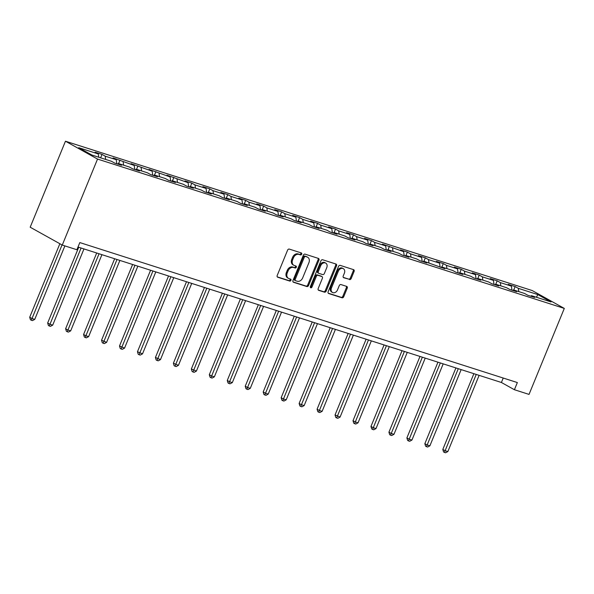 <?xml version="1.0" encoding="UTF-8"?>
<svg xmlns="http://www.w3.org/2000/svg" width="594" height="594" viewBox="0 0 594 594"><rect width="100%" height="100%" fill="white"/><g stroke="black" fill="none" stroke-linecap="round" stroke-linejoin="round"><path stroke-width="0.89" d="M301.7 254.18A1.069 0.824 119.1 0 0 301.314 252.94L289.3 249.101A1.53 1.181 119.1 0 0 287.593 250.141L277.212 275.468A1.53 1.181 119.1 0 0 277.762 277.235L289.768 281.073A1.069 0.824 119.1 0 0 290.577 279.106L289.026 278.608A4.886 3.764 119.1 0 1 288.491 278.378A4.886 3.764 119.1 0 1 287.251 272.95L288.12 270.842A4.886 3.764 119.1 0 1 293.584 267.493L295.136 267.991A1.069 0.824 119.1 0 0 295.946 266.023L294.394 265.525A4.886 3.764 119.1 0 1 293.859 265.295A4.886 3.764 119.1 0 1 292.619 259.868L293.488 257.759A4.886 3.764 119.1 0 1 298.945 254.41L300.505 254.908A1.069 0.824 119.1 0 0 301.7 254.18M293.859 265.295L292.991 264.813A4.886 3.764 119.1 0 1 291.751 259.385L292.619 257.276A4.886 3.764 119.1 0 1 298.084 253.928L299.636 254.425A1.069 0.824 119.1 0 0 300.824 252.784M277.279 276.878L288.907 280.591A1.069 0.824 119.1 0 0 290.095 278.95M288.491 278.378L287.63 277.895A4.886 3.764 119.1 0 1 286.39 272.468L287.251 270.359A4.886 3.764 119.1 0 1 292.716 267.01L294.268 267.508A1.069 0.824 119.1 0 0 295.463 265.867M349.48 279.574A1.53 1.181 119.1 0 0 351.188 278.527L354.106 271.421A1.53 1.181 119.1 0 0 353.549 269.654L340.214 265.384A1.53 1.181 119.1 0 0 338.506 266.431L328.126 291.758A1.53 1.181 119.1 0 0 328.675 293.525L342.01 297.787A1.53 1.181 119.1 0 0 343.718 296.748L347.238 288.164A1.53 1.181 119.1 0 0 346.688 286.397L340.978 284.571A1.53 1.181 119.1 0 0 339.271 285.617L337.526 289.872A4.084 3.148 119.1 0 1 332.514 292.471A4.084 3.148 119.1 0 1 331.482 287.934L338.313 271.265A4.084 3.148 119.1 0 1 343.325 268.659A4.084 3.148 119.1 0 1 344.364 273.203L343.221 275.98A1.53 1.181 119.1 0 0 343.778 277.747L348.619 279.091A1.53 1.181 119.1 0 0 350.326 278.044L353.237 270.938A1.53 1.181 119.1 0 0 353.163 269.528M97.535 159.073L62.266 245.062L76.886 249.74L79.826 242.575L517.352 382.558L514.411 389.723L529.031 394.401L564.3 308.412L97.535 159.073L65.459 141.216L532.224 290.555L564.3 308.412M318.956 260.179A1.53 1.181 119.1 0 0 318.406 258.412L305.071 254.143A1.53 1.181 119.1 0 0 303.363 255.19L292.976 280.509A1.53 1.181 119.1 0 0 293.525 282.276L306.868 286.546A1.53 1.181 119.1 0 0 308.568 285.499L318.956 260.179L318.087 259.697A1.53 1.181 119.1 0 0 318.02 258.286M322.639 259.764L335.974 264.033A1.53 1.181 119.1 0 1 336.531 265.8L326.143 291.119A1.53 1.181 119.1 0 1 324.435 292.166L318.733 290.34A1.53 1.181 119.1 0 1 318.176 288.573L322.386 278.304A1.53 1.181 119.1 0 0 321.837 276.537L318.05 275.326A1.53 1.181 119.1 0 0 316.342 276.366L311.961 287.058A1.069 0.824 119.1 0 1 310.372 286.553L320.938 260.811A1.53 1.181 119.1 0 1 322.639 259.764M513.736 289.998L515.139 286.575L508.226 284.37L511.397 286.13L500.341 282.596L497.178 280.828L490.265 278.623L493.428 280.383L482.38 276.849L479.217 275.081L472.304 272.876L475.467 274.636L464.419 271.102L461.256 269.334L454.343 267.129L457.506 268.889L446.458 265.355L443.295 263.588L436.382 261.382L439.545 263.142L428.497 259.608L425.334 257.841L418.421 255.635L421.584 257.395L410.536 253.861L407.373 252.101L400.46 249.888L403.623 251.648L382.499 244.141L385.662 245.901L374.614 242.367L371.443 240.607L364.538 238.394L367.701 240.154L356.652 236.62L353.482 234.86L346.577 232.648L349.74 234.407L338.691 230.873L335.521 229.113L328.616 226.901L331.779 228.66L320.723 225.126L317.56 223.366L310.655 221.154L313.818 222.913L302.762 219.379L299.599 217.619L292.694 215.407L295.857 217.166L284.801 213.632L281.638 211.872L274.732 209.66L277.895 211.419L266.84 207.885L263.677 206.125L256.771 203.913L259.934 205.673L248.879 202.138L245.716 200.378L238.81 198.166L241.973 199.926L230.918 196.391L227.754 194.632L220.849 192.419L224.012 194.179L212.956 190.644L209.793 188.885L202.888 186.672L206.051 188.432L194.995 184.897L191.832 183.138L184.927 180.925L188.09 182.692L166.966 175.178L170.129 176.945L149.005 169.431L152.168 171.198L131.044 163.684L134.207 165.451L113.083 157.937L116.246 159.704L105.19 156.163L102.027 154.403L95.122 152.198L98.285 153.957L78.712 147.691L91.884 155.027L111.457 161.293L114.62 163.053L121.532 165.258L118.369 163.499L117.597 164.003M515.139 286.575L518.302 288.335L537.874 294.602L551.054 301.938L531.481 295.671L534.645 297.438L527.732 295.225L524.569 293.466L513.52 289.924L516.683 291.691L509.771 289.478L506.608 287.719L495.552 284.177L498.722 285.944L491.81 283.732L488.647 281.972L477.591 278.43L480.761 280.197L473.849 277.985L470.686 276.225L459.63 272.683L462.8 274.45L455.888 272.238L452.725 270.478L441.669 266.944L444.839 268.703L423.708 261.197L426.871 262.956L419.965 260.744L416.802 258.984L405.747 255.45L408.91 257.209L402.004 254.997L398.841 253.237L387.785 249.703L390.949 251.462L384.043 249.25L380.88 247.49L369.824 243.956L372.987 245.716L366.082 243.503L362.919 241.743L351.863 238.209L355.026 239.969L348.121 237.756L344.958 235.996L333.902 232.462L337.065 234.222L330.16 232.009L326.997 230.249L315.941 226.715L319.104 228.475L312.199 226.262L309.036 224.502L297.98 220.968L301.143 222.728L294.238 220.515L291.075 218.755L280.019 215.221L283.182 216.981L276.277 214.768L273.114 213.008L262.058 209.474L265.221 211.234L258.316 209.021L255.153 207.261L244.097 203.727L247.26 205.487L240.355 203.274L237.192 201.514L226.136 197.98L229.299 199.74L222.394 197.535L219.231 195.768L208.175 192.233L211.338 193.993L204.433 191.788L201.262 190.021L190.214 186.486L193.377 188.246L186.471 186.041L183.301 184.274L172.253 180.739L175.416 182.499L168.51 180.294L165.34 178.527L154.292 174.992L157.455 176.752L150.549 174.547L147.379 172.78L136.33 169.245L139.493 171.005L132.581 168.8L129.418 167.04L118.369 163.499M511.983 290.184L511.397 286.13M500.816 285.863L500.341 282.596M513.52 289.924L512.748 290.429M494.022 284.437L493.428 280.383M482.855 280.116L482.38 276.849M495.552 284.177L494.787 284.682M476.061 278.69L475.467 274.636M464.894 274.369L464.419 271.102M477.591 278.43L476.826 278.935M458.1 272.943L457.506 268.889M446.933 268.622L446.458 265.355M459.63 272.683L458.865 273.188M440.139 267.196L439.545 263.142M428.972 262.875L428.497 259.608M441.669 266.944L440.904 267.441M422.178 261.449L421.584 257.395M411.011 257.128L410.536 253.861M423.708 261.197L422.943 261.694M404.217 255.702L403.623 251.648M393.05 251.381L392.575 248.114M405.747 255.45L404.982 255.947M386.256 249.955L385.662 245.901M375.089 245.634L374.614 242.367M387.785 249.703L387.021 250.2M368.295 244.216L367.701 240.154M357.128 239.887L356.652 236.62M369.824 243.956L369.06 244.453M350.334 238.469L349.74 234.407M339.167 234.14L338.691 230.873M351.863 238.209L351.099 238.706M332.373 232.722L331.779 228.66M321.206 228.4L320.723 225.126M333.902 232.462L333.137 232.959M314.412 226.975L313.818 222.913M303.244 222.653L302.762 219.379M315.941 226.715L315.169 227.22M296.451 221.228L295.857 217.166M285.283 216.907L284.801 213.632M297.98 220.968L297.208 221.473M278.489 215.481L277.895 211.419M267.322 211.16L266.84 207.885M280.019 215.221L279.247 215.726M260.528 209.734L259.934 205.673M249.361 205.413L248.879 202.138M262.058 209.474L261.286 209.979M242.567 203.987L241.973 199.926M231.4 199.666L230.918 196.391M244.097 203.727L243.325 204.232M224.606 198.24L224.012 194.179M213.432 193.919L212.956 190.644M226.136 197.98L225.364 198.485M206.638 192.493L206.051 188.432M195.471 188.172L194.995 184.897M208.175 192.233L207.403 192.738M188.677 186.746L188.09 182.692M177.509 182.425L177.034 179.15M190.214 186.486L189.441 186.991M170.716 180.999L170.129 176.945M159.548 176.678L159.073 173.403M172.253 180.739L171.48 181.244M152.755 175.252L152.168 171.198M141.587 170.931L141.112 167.657M154.292 174.992L153.519 175.497M134.793 169.505L134.207 165.451M123.626 165.184L123.151 161.91M136.33 169.245L135.558 169.75M116.832 163.758L116.246 159.704M105.665 159.437L105.19 156.163M98.76 157.224L98.285 153.957M62.266 245.062L30.19 227.212L65.459 141.216M78.007 247.022L501.403 382.484L514.411 389.723M536.382 297.245L537.874 294.602M518.777 291.609L518.302 288.335M531.481 295.671L530.709 296.176M503.229 378.044L501.403 382.484M100.624 157.826L102.027 154.403M118.585 163.573L119.988 160.15M136.546 169.32L137.949 165.897M154.507 175.067L155.91 171.644M172.468 180.814L173.871 177.391M190.429 186.553L191.832 183.138M208.39 192.3L209.793 188.885M226.351 198.047L227.754 194.632M244.312 203.794L245.716 200.378M262.273 209.541L263.677 206.125M280.234 215.288L281.638 211.872M298.195 221.035L299.599 217.619M316.157 226.782L317.56 223.366M334.125 232.529L335.521 229.113M352.086 238.276L353.482 234.86M370.047 244.023L371.443 240.607M388.008 249.77L389.404 246.354M405.969 255.517L407.373 252.101M423.93 261.263L425.334 257.841M441.891 267.01L443.295 263.588M459.853 272.757L461.256 269.334M477.814 278.504L479.217 275.081M495.775 284.251L497.178 280.828M293.05 281.92L305.999 286.063A1.53 1.181 119.1 0 0 307.707 285.016L318.087 259.697M305.502 256.511A1.069 0.824 119.1 0 0 304.306 257.239L295.196 279.47A1.069 0.824 119.1 0 0 295.582 280.71L297.215 281.229A4.886 3.764 119.1 0 0 302.68 277.888L308.91 262.689A4.886 3.764 119.1 0 0 307.677 257.261A4.886 3.764 119.1 0 0 307.143 257.031L304.633 256.029A1.069 0.824 119.1 0 0 303.445 256.757L304.306 257.239M295.359 280.583L294.713 280.227A1.069 0.824 119.1 0 1 294.327 278.987L303.445 256.757M307.677 257.261L306.808 256.779A4.886 3.764 119.1 0 0 306.274 256.549L307.143 257.031M304.633 256.029L306.274 256.549M318.25 289.983L323.574 291.684A1.53 1.181 119.1 0 0 325.282 290.637L335.662 265.318A1.53 1.181 119.1 0 0 335.588 263.907M321.287 276.225A1.53 1.181 119.1 0 0 320.968 276.054L317.181 274.844A1.53 1.181 119.1 0 0 315.473 275.883L311.093 286.575L311.961 287.058M310.32 287.31A1.069 0.824 119.1 0 0 311.093 286.575M326.759 267.649A4.084 3.148 119.1 0 0 325.727 263.112A4.084 3.148 119.1 0 0 320.715 265.711L318.302 271.584A1.53 1.181 119.1 0 0 318.859 273.351L322.646 274.569A1.53 1.181 119.1 0 0 324.354 273.522L326.759 267.649M325.727 263.112L324.859 262.63A4.084 3.148 119.1 0 0 319.847 265.228L320.715 265.711M317.99 272.869A1.53 1.181 119.1 0 1 317.441 271.102L319.847 265.228M343.295 277.391L348.619 279.091M343.325 268.659L342.463 268.176A4.084 3.148 119.1 0 0 337.451 270.782L338.313 271.265M332.514 292.471L331.645 291.988A4.084 3.148 119.1 0 1 330.613 287.451L337.451 270.782M328.192 293.161L341.142 297.304A1.53 1.181 119.1 0 0 342.849 296.265L346.369 287.682A1.53 1.181 119.1 0 0 346.302 286.271M59.86 243.726L29.7 317.255L31.868 318.466L34.749 319.386L64.88 245.901M62.028 244.928L31.319 320.24L30.45 319.758L29.7 317.255M34.749 319.386L32.47 320.612L31.319 320.24M78.727 247.253L47.661 323.002L49.829 324.213L52.71 325.133L83.962 248.931M81.081 248.01L49.28 325.987L48.411 325.505L47.661 323.002M52.71 325.133L50.431 326.358L49.28 325.987M96.688 252.999L65.622 328.749L67.79 329.96L70.671 330.88L101.923 254.678M99.042 253.757L67.241 331.734L66.372 331.252L65.622 328.749M70.671 330.88L68.392 332.105L67.241 331.734M114.649 258.746L83.583 334.496L85.751 335.707L88.632 336.627L119.884 260.424M117.003 259.496L85.202 337.481L84.333 336.998L83.583 334.496M88.632 336.627L86.353 337.852L85.202 337.481M132.611 264.493L101.544 340.243L106.593 342.374L137.845 266.164M134.964 265.243L103.163 343.228L102.294 342.745L101.544 340.243M106.593 342.374L104.314 343.599L103.163 343.228M150.572 270.24L119.505 345.99L124.554 348.121L155.806 271.911M152.925 270.99L121.124 348.975L120.255 348.492L119.505 345.99M124.554 348.121L122.275 349.346L121.124 348.975M168.533 275.987L137.466 351.737L142.515 353.868L173.767 277.658M170.886 276.737L139.085 354.722L138.216 354.239L137.466 351.737M142.515 353.868L140.236 355.086L139.085 354.722M186.494 281.734L155.428 357.484L160.477 359.608L191.728 283.405M188.847 282.484L157.046 360.469L156.177 359.986L155.428 357.484M160.477 359.608L158.197 360.833L157.046 360.469M204.455 287.481L173.389 363.231L178.438 365.355L209.689 289.152M206.809 288.231L175.007 366.216L174.139 365.733L173.389 363.231M178.438 365.355L176.158 366.58L175.007 366.216M222.416 293.228L191.35 368.978L196.399 371.102L227.651 294.899M224.77 293.978L192.968 371.963L192.1 371.48L191.35 368.978M196.399 371.102L194.119 372.327L192.968 371.963M240.384 298.975L209.311 374.725L211.479 375.928L214.36 376.848L245.612 300.646M242.731 299.725L210.929 377.71L210.061 377.227L209.311 374.725M214.36 376.848L212.08 378.074L210.929 377.71M258.345 304.722L227.272 380.472L229.44 381.675L232.321 382.595L263.573 306.393M260.692 305.472L228.89 383.457L228.022 382.974L227.272 380.472M232.321 382.595L230.041 383.821L228.89 383.457M276.307 310.469L245.233 386.219L247.401 387.422L250.282 388.342L281.534 312.14M278.66 311.219L246.852 389.204L245.983 388.721L245.233 386.219M250.282 388.342L248.002 389.567L246.852 389.204M294.268 316.216L263.194 391.966L265.362 393.169L268.243 394.089L299.495 317.887M296.621 316.966L264.813 394.951L263.944 394.468L263.194 391.966M268.243 394.089L265.964 395.314L264.813 394.951M312.229 321.963L281.162 397.713L283.323 398.916L286.204 399.836L317.456 323.633M314.582 322.713L282.774 400.698L281.905 400.215L281.162 397.713M286.204 399.836L283.925 401.061L282.774 400.698M330.19 327.71L299.124 403.46L301.284 404.663L304.165 405.583L335.417 329.38M332.543 328.46L300.735 406.445L299.866 405.962L299.124 403.46M304.165 405.583L301.886 406.808L300.735 406.445M348.151 333.457L317.085 409.207L319.245 410.409L322.126 411.33L353.378 335.127M350.505 334.207L318.696 412.184L317.835 411.701L317.085 409.207M322.126 411.33L319.847 412.555L318.696 412.184M366.112 339.204L335.046 414.954L340.087 417.077L371.339 340.874M368.466 339.954L336.657 417.931L335.796 417.448L335.046 414.954M340.087 417.077L337.808 418.302L336.657 417.931M384.073 344.943L353.007 420.701L355.175 421.903L358.048 422.824L389.3 346.621M386.427 345.701L354.618 423.678L353.757 423.195L353.007 420.701M358.048 422.824L355.769 424.049L354.618 423.678M402.034 350.69L370.968 426.44L373.136 427.65L376.009 428.571L407.261 352.368M404.388 351.448L372.579 429.425L371.718 428.942L370.968 426.44M376.009 428.571L373.73 429.796L372.579 429.425M419.995 356.437L388.929 432.187L391.097 433.397L393.971 434.318L425.222 358.115M422.349 357.194L390.54 435.172L389.679 434.689L388.929 432.187M393.971 434.318L391.698 435.543L390.54 435.172M437.956 362.184L406.89 437.934L409.058 439.144L411.932 440.065L443.191 363.862M440.31 362.941L408.501 440.919L407.64 440.436L406.89 437.934M411.932 440.065L409.66 441.29L408.501 440.919M455.917 367.931L424.851 443.681L427.019 444.891L429.893 445.812L461.152 369.609M458.271 368.688L426.47 446.666L425.601 446.183L424.851 443.681M429.893 445.812L427.621 447.037L426.47 446.666M473.878 373.678L442.812 449.428L444.98 450.638L447.854 451.559L479.113 375.356M476.232 374.435L444.431 452.413L443.562 451.93L442.812 449.428M447.854 451.559L445.582 452.784L444.431 452.413M298.084 253.928L298.945 254.41M292.619 257.276L293.488 257.759M291.751 259.385L292.619 259.868M294.268 267.508L295.136 267.991M292.716 267.01L293.584 267.493M287.251 270.359L288.12 270.842M286.39 272.468L287.251 272.95M288.907 280.591L289.768 281.073M299.636 254.425L300.505 254.908M307.707 285.016L308.568 285.499M305.999 286.063L306.868 286.546M294.327 278.987L295.196 279.47M335.662 265.318L336.531 265.8M325.282 290.637L326.143 291.119M323.574 291.684L324.435 292.166M320.968 276.054L321.837 276.537M317.181 274.844L318.05 275.326M315.473 275.883L316.342 276.366M317.441 271.102L318.302 271.584M330.613 287.451L331.482 287.934M346.369 287.682L347.238 288.164M342.849 296.265L343.718 296.748M341.142 297.304L342.01 297.787M353.237 270.938L354.106 271.421M350.326 278.044L351.188 278.527M294.594 280.175L295.463 280.658M321.139 276.121L322 276.604M317.827 272.802L318.688 273.285"/></g></svg>
